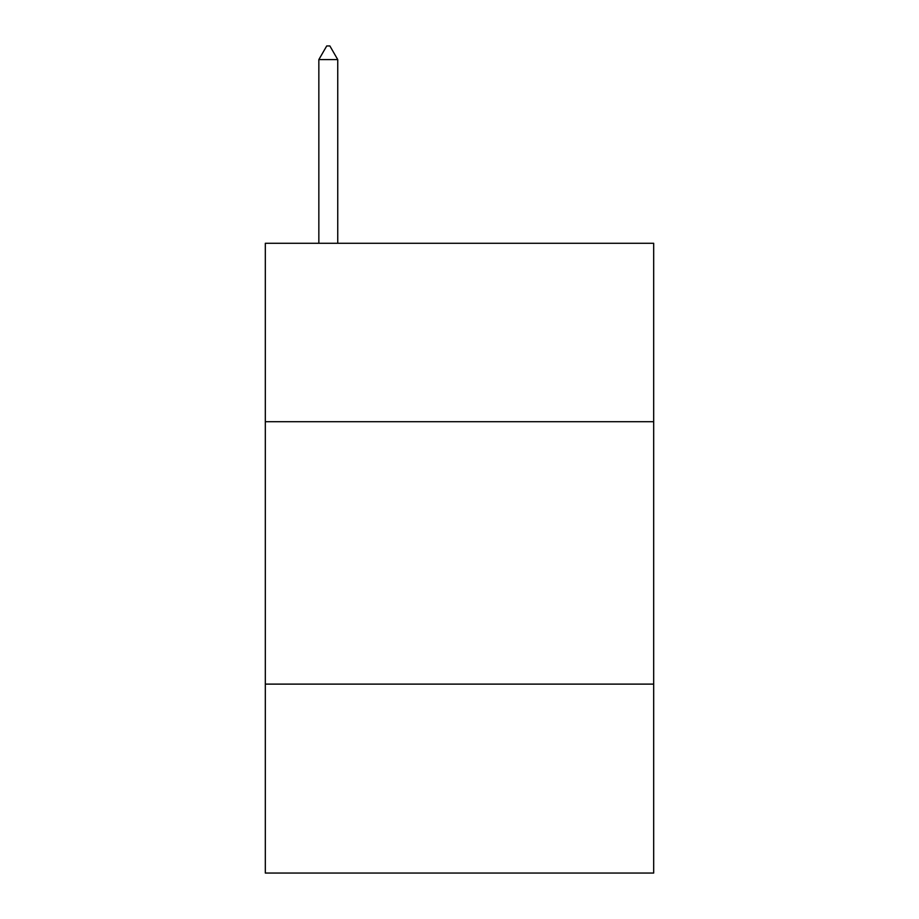 <?xml version="1.0" encoding="UTF-8"?>
<svg xmlns="http://www.w3.org/2000/svg" width="919" height="919" viewBox="0 0 919 919"><rect width="100%" height="100%" fill="white"/><g stroke="black" fill="none" stroke-linecap="round" stroke-linejoin="round"><path stroke-width="1.38" d="M653.685 421.718L653.685 243.282L265.315 243.282L265.315 421.718L653.685 421.718L653.685 873.05L265.315 873.05L265.315 421.718M653.685 684.115L265.315 684.115M337.744 59.597L329.875 45.95L326.727 45.95L318.847 59.597L337.744 59.597L337.744 243.282M318.847 59.597L318.847 243.282"/></g></svg>
